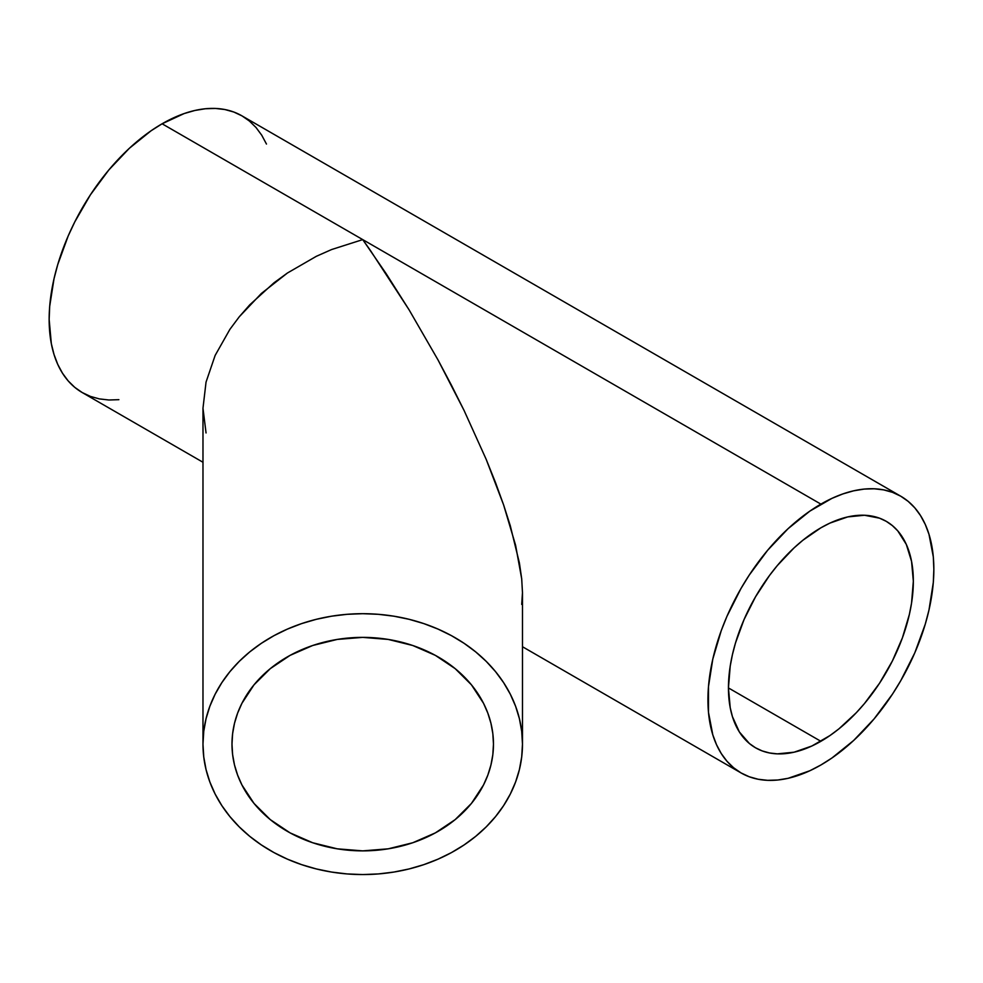 <?xml version="1.0" encoding="UTF-8"?>
<svg xmlns="http://www.w3.org/2000/svg" width="983" height="983" viewBox="0 0 983 983"><rect width="100%" height="100%" fill="white"/><g stroke="black" fill="none" stroke-linecap="round" stroke-linejoin="round"><path stroke-width="1.47" d="M493.466 744.131A130.739 106.754 0 0 1 362.727 850.873A130.739 106.754 0 0 1 231.988 744.131A130.739 106.754 0 0 1 362.727 637.377A130.739 106.754 0 0 1 493.466 744.131L492.839 754.588L490.947 764.946L487.838 775.108L483.513 784.975L471.435 803.43L455.178 819.613L435.358 832.884L412.762 842.75L388.236 848.82L362.727 850.873L337.218 848.82L312.692 842.75L290.096 832.884L270.276 819.613L254.019 803.43L241.941 784.975L237.616 775.108L234.495 764.946L232.615 754.588L231.988 744.131L232.615 733.662L234.495 723.304L237.616 713.142L241.941 703.275L254.019 684.819L270.276 668.649L290.096 655.366L312.692 645.499L337.218 639.429L362.727 637.377L388.236 639.429L412.762 645.499L435.358 655.366L455.178 668.649L471.435 684.819L483.513 703.275L487.838 713.142L490.947 723.304L492.839 733.662L493.466 744.131M206.049 382.068L202.977 408.24L202.977 744.131A159.75 130.432 0 0 1 362.727 613.687A159.75 130.432 0 0 1 522.477 744.131L522.477 592.7L521.703 578.852L515.596 545.258L503.615 504.93L495.555 482.714L486.216 459.417L464.074 410.464L438.037 359.975L409.1 309.854L370.566 250.69L362.727 239.606L331.566 249.559L316.354 256.305L287.417 273.016L273.974 282.809L249.768 304.816L239.238 316.821L229.899 329.342L215.142 355.416L206.049 382.068L215.142 355.416L229.899 329.342L239.238 316.821L261.38 293.45L287.417 273.016L316.354 256.305L331.566 249.559L362.727 239.606L386.172 273.692L409.1 309.854L438.037 359.975L451.48 385.287L464.074 410.464L486.216 459.417L503.615 504.93L510.312 525.844L519.405 562.976L521.703 578.852L522.477 592.7L522.477 744.131A159.75 130.432 0 0 1 362.727 874.563A159.75 130.432 0 0 1 202.977 744.131L202.977 408.24L206.049 382.068M820.891 527.81A130.739 75.482 -60 0 1 886.261 521.334A130.739 75.482 -60 0 1 906.301 626.097A130.739 75.482 -60 0 1 820.891 741.305L728.44 687.928L820.891 741.305A130.739 75.482 -60 0 1 755.522 747.78A130.739 75.482 -60 0 1 735.481 643.017A130.739 75.482 -60 0 1 820.891 527.81L829.947 523.091L847.727 516.911L864.475 515.252L879.539 518.176L886.261 521.334L892.355 525.586L897.762 530.869L906.301 544.398L911.56 561.391L913.342 581.186L911.56 603.034L909.361 614.473L902.419 637.807L892.355 661.018L879.539 683.222L864.475 703.545L856.267 712.761L838.929 728.845L829.947 735.567L811.835 746.023L794.055 752.204L777.307 753.863L769.529 752.966L762.243 750.938L755.522 747.78L749.427 743.541L739.363 731.954L732.421 716.619L730.222 707.735L728.44 687.928L730.222 666.081L732.421 654.641L735.481 643.017L744.02 619.634L755.522 596.816L769.529 575.448L777.307 565.581L794.055 547.9L802.853 540.269L820.891 527.81M266.467 144.046L261.736 135.212L256.035 127.52L249.424 121.056L241.99 115.871A159.75 92.23 120 0 0 162.109 123.784L820.891 504.119A159.75 92.23 -60 0 1 900.76 496.206A159.75 92.23 -60 0 1 925.249 624.217A159.75 92.23 -60 0 1 820.891 764.995A159.75 92.23 -60 0 1 741.022 772.908A159.75 92.23 -60 0 1 716.533 644.897A159.75 92.23 -60 0 1 820.891 504.119L162.109 123.784A159.75 92.23 120 0 0 57.751 264.55A159.75 92.23 120 0 0 82.24 392.561L90.448 396.419L99.357 398.901L108.855 399.995L118.882 399.676M206.049 432.95L202.977 408.24L206.049 432.95M820.891 764.995L831.962 757.979L853.686 740.445L874.145 718.843L892.552 694.01L900.76 680.678L914.817 652.798L925.249 624.217L928.984 610.013L933.309 582.44L933.85 569.341L933.309 556.87L928.984 534.285L925.249 524.394L920.506 515.559L914.817 507.867L908.206 501.404L900.76 496.206L892.552 492.36L883.643 489.878L874.145 488.784L864.118 489.092L853.686 490.812L842.923 493.908L831.962 498.356L809.82 511.148L788.096 528.67L767.637 550.271L749.23 575.104L741.01 588.448L726.965 616.316L721.264 630.582L712.798 659.101L708.473 686.675L708.473 712.245L712.798 734.829L716.533 744.721L721.264 753.556L726.965 761.247L733.576 767.723L741.01 772.908L749.23 776.754L758.139 779.249L767.637 780.33L777.664 780.023L788.096 778.315L809.82 770.758L820.891 764.995M900.76 496.206L241.978 115.871L233.77 112.013L224.861 109.531L215.363 108.437L205.336 108.757L194.904 110.465L184.153 113.561L162.109 123.784L151.038 130.8L129.314 148.322L108.855 169.924L90.448 194.757L74.794 221.875L68.183 235.969L57.751 264.55L54.016 278.754L49.691 306.327L49.15 319.426L51.325 343.62L54.016 354.482L57.751 364.386L62.494 373.221L68.183 380.913L74.794 387.376L82.24 392.561L202.977 462.268M521.703 604.422L522.477 592.7M522.477 744.131L521.703 731.34L519.405 718.684L515.596 706.261L510.312 694.207L503.615 682.644L495.555 671.659L486.216 661.375L475.686 651.889L464.074 643.3L451.48 635.669L438.037 629.095L423.857 623.615L409.1 619.302L393.888 616.194L378.381 614.314L362.727 613.687L347.073 614.314L331.566 616.194L316.354 619.302L301.597 623.615L287.417 629.095L273.974 635.669L261.38 643.3L249.768 651.889L239.238 661.375L229.899 671.659L221.839 682.644L215.142 694.207L209.858 706.261L206.049 718.684L203.751 731.34L202.977 744.131L203.751 756.91L206.049 769.578L209.858 781.989L215.142 794.043L221.839 805.618L229.899 816.59L239.238 826.875L249.768 836.361L261.38 844.95L273.974 852.58L287.417 859.154L301.597 864.635L316.354 868.947L331.566 872.056L347.073 873.936L362.727 874.563L378.381 873.936L393.888 872.056L409.1 868.947L423.857 864.635L438.037 859.154L451.48 852.58L464.074 844.95L475.686 836.361L486.216 826.875L495.555 816.59L503.615 805.618L510.312 794.043L515.596 781.989L519.405 769.578L521.703 756.91L522.477 744.131M741.022 772.908L522.477 646.728"/></g></svg>
